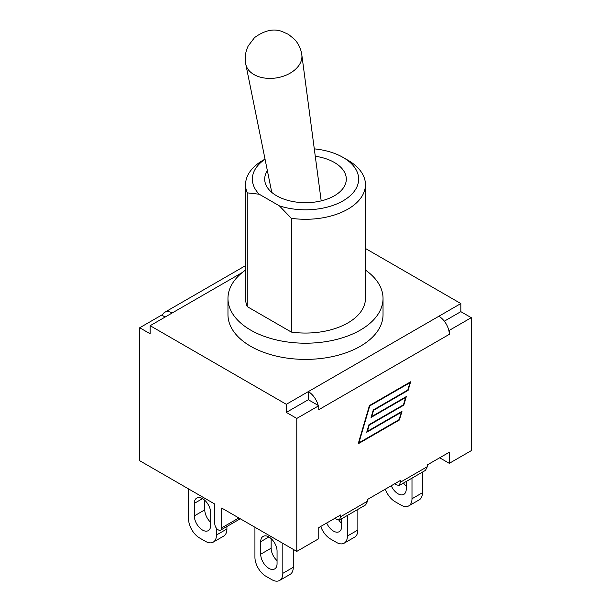 <?xml version="1.0" encoding="UTF-8"?>
<svg xmlns="http://www.w3.org/2000/svg" width="611" height="611" viewBox="0 0 611 611"><rect width="100%" height="100%" fill="white"/><g stroke="black" fill="none" stroke-linecap="round" stroke-linejoin="round"><path stroke-width="0.92" d="M444.319 321.195L460.839 311.656L471.28 317.682L449.299 330.375L448.718 330.039A14.771 8.523 60 0 1 449.299 334.347L449.299 330.375M449.299 334.347L318.759 409.706L318.759 405.742L296.778 418.436L296.778 551.397L318.759 538.703L318.759 527.598L340.671 514.951L340.671 516.692L339.395 520.06L365.676 504.885L367.616 501.135L367.616 499.393L400.442 480.437L400.442 482.186L399.166 485.554L425.447 470.378L427.387 466.628L427.387 464.879L449.299 452.232L449.299 463.337L471.28 450.643L471.28 317.682M296.778 551.397L221.678 508.039L221.678 527.873A4.857 2.803 60 0 1 220.678 530.096A4.857 2.803 60 0 1 216.928 528.798A4.857 2.803 60 0 1 214.812 523.91L214.812 504.075L139.72 460.725L139.72 327.756L161.701 315.062L162.282 315.398A14.771 8.523 60 0 1 164.764 312.274A14.771 8.523 60 0 1 172.142 313L150.161 325.694L286.33 404.314L286.33 412.402L296.778 418.436M449.299 463.337L439.676 457.784M150.161 325.694L150.161 333.789L139.72 327.756M165.138 317.048L162.282 315.398M448.718 330.039A14.771 8.523 -120 0 0 438.858 316.254L308.318 391.62L308.318 399.716L286.33 412.402M308.318 399.716L318.759 405.742M318.178 405.406A14.771 8.523 60 0 0 308.318 391.62L286.33 404.314M438.858 316.254L460.839 303.56L365.447 248.486M383.036 298.443L383.036 314.627A77.536 44.763 180 0 1 335.172 355.984A77.536 44.763 180 0 1 250.67 346.284A77.536 44.763 180 0 1 227.964 314.627L227.964 298.443A77.536 44.763 0 0 0 250.67 330.1A77.536 44.763 0 0 0 335.172 339.8A77.536 44.763 0 0 0 383.036 298.443A77.536 44.763 0 0 0 365.447 270.054M358.901 442.845L399.128 419.62L401.274 412.31L366.73 432.26L368.922 424.76L403.466 404.818L405.612 397.509L371.068 417.45L373.268 409.958L407.812 390.017L409.95 382.707L369.731 405.925L358.901 442.845L358.55 442.639M460.839 311.656L460.839 303.56M399.441 419.978L358.214 443.777L369.418 405.574L410.645 381.776L408.117 390.368L373.573 410.317L371.755 416.519L406.3 396.577L403.779 405.169L369.235 425.119L367.417 431.328L401.962 411.379L399.441 419.978L398.975 419.711M408.117 390.368L407.659 390.101M403.779 405.169L403.321 404.902M409.95 382.707L409.492 382.44M405.612 397.509L405.146 397.242M401.274 412.31L400.808 412.043M399.166 485.554L396.081 484.699L394.882 483.645M339.395 520.06L336.31 519.213L335.111 518.159M314.291 148.863A53.149 30.687 180 0 1 343.084 157.432A53.149 30.687 180 0 1 347.819 197.689A53.149 30.687 180 0 1 279.364 205.846L259.224 194.222A53.149 30.687 180 0 1 265.052 159.227M315.268 156.256A40.807 23.562 180 0 1 334.354 162.465A40.807 23.562 180 0 1 346.307 179.13A40.807 23.562 180 0 1 305.5 202.692A40.807 23.562 180 0 1 264.693 179.13A40.807 23.562 180 0 1 267.381 170.721M245.553 270.054A77.536 44.763 0 0 0 227.964 298.443M291.34 332.079L291.34 218.31A59.947 34.613 0 0 0 365.447 184.682L365.447 298.443A59.947 34.613 180 0 1 291.34 332.079L247.249 306.623A59.947 34.613 180 0 1 245.553 298.443L245.553 184.682A59.947 34.613 0 0 0 247.249 192.855L259.224 194.222M365.447 184.682A59.947 34.613 0 0 0 347.888 160.204L343.084 157.432M265.021 159.104L263.112 160.204A59.947 34.613 0 0 0 245.553 184.682M247.249 306.623L247.249 192.855M279.364 205.846L291.34 218.31M216.462 528.248L216.462 535.015A15.542 8.974 60 0 1 213.239 542.133A15.542 8.974 60 0 1 205.464 541.361L199.56 537.955A15.542 8.974 60 0 1 188.562 518.915L188.562 488.922M226.902 526.506L226.902 528.989L216.462 535.015M210.688 525.338A11.563 6.675 60 0 1 208.29 530.631A11.563 6.675 60 0 1 199.385 527.53A11.563 6.675 60 0 1 194.336 515.898L194.336 503.365A11.563 6.675 60 0 1 196.734 498.072A11.563 6.675 60 0 1 205.64 501.165A11.563 6.675 60 0 1 210.688 512.805L210.688 525.338M204.777 500.317L204.777 509.864A11.563 6.675 -120 0 0 210.688 522.352M213.239 542.133L223.679 536.107A15.542 8.974 -120 0 0 226.902 528.989M282.824 543.347L282.824 573.332A15.542 8.974 60 0 1 279.609 580.45A15.542 8.974 60 0 1 271.834 579.679L265.93 576.272A15.542 8.974 60 0 1 254.932 557.232L254.932 527.24M293.272 549.373L293.272 567.306L282.824 573.332M277.058 563.655A11.563 6.675 60 0 1 274.66 568.948A11.563 6.675 60 0 1 265.754 565.847A11.563 6.675 60 0 1 260.706 554.215L260.706 541.682A11.563 6.675 60 0 1 263.097 536.389A11.563 6.675 60 0 1 272.01 539.482A11.563 6.675 60 0 1 277.058 551.122L277.058 563.655M271.147 538.635L271.147 548.182A11.563 6.675 -120 0 0 277.058 560.669M279.609 580.45L290.049 574.424A15.542 8.974 -120 0 0 293.272 567.306M347.407 515.432L347.407 536.046A15.542 8.974 60 0 1 344.192 543.164A15.542 8.974 60 0 1 336.417 542.392L330.505 538.986A15.542 8.974 60 0 1 320.737 526.461M357.855 509.398L357.855 530.02L347.407 536.046M341.641 518.762L341.641 526.369A11.563 6.675 60 0 1 339.242 531.662A11.563 6.675 60 0 1 326.686 523.024M338.929 520.236A11.563 6.675 -120 0 0 341.641 523.383M344.192 543.164L354.632 537.138A15.542 8.974 -120 0 0 357.855 530.02M406.223 481.476L406.223 489.083A11.563 6.675 60 0 1 403.825 494.375A11.563 6.675 60 0 1 391.269 485.737M403.558 483.018A11.563 6.675 -120 0 0 406.223 486.096M411.99 478.146L411.99 498.759A15.542 8.974 60 0 1 408.774 505.877A15.542 8.974 60 0 1 400.999 505.106L395.088 501.7A15.542 8.974 60 0 1 385.32 489.174M422.438 472.112L422.438 492.733L411.99 498.759M408.774 505.877L419.215 499.851A15.542 8.974 -120 0 0 422.438 492.733M238.855 517.96L221.678 527.873M242.361 272.468L172.142 313M367.616 501.135L340.671 516.692M427.387 466.628L400.442 482.186M204.777 509.864L194.336 515.898M202.516 498.645L194.336 503.365M271.147 548.182L260.706 554.215M268.878 536.962L260.706 541.682M271.773 192.389L245.79 64.216A28.412 19.002 -9.5 0 0 264.815 78.071A28.412 19.002 -9.5 0 0 293.822 70.693A28.412 19.002 -9.5 0 0 301.819 54.83L321.187 200.874M240.283 518.777L220.678 530.096M164.764 312.274L245.553 265.625M245.79 64.216C244.568 57.793 245.385 51.698 248.234 45.909L254.543 37.607C264.571 30.313 273.789 28.289 282.198 31.535L288.491 34.392L294.578 39.379C298.558 43.74 300.971 48.888 301.819 54.83"/></g></svg>
